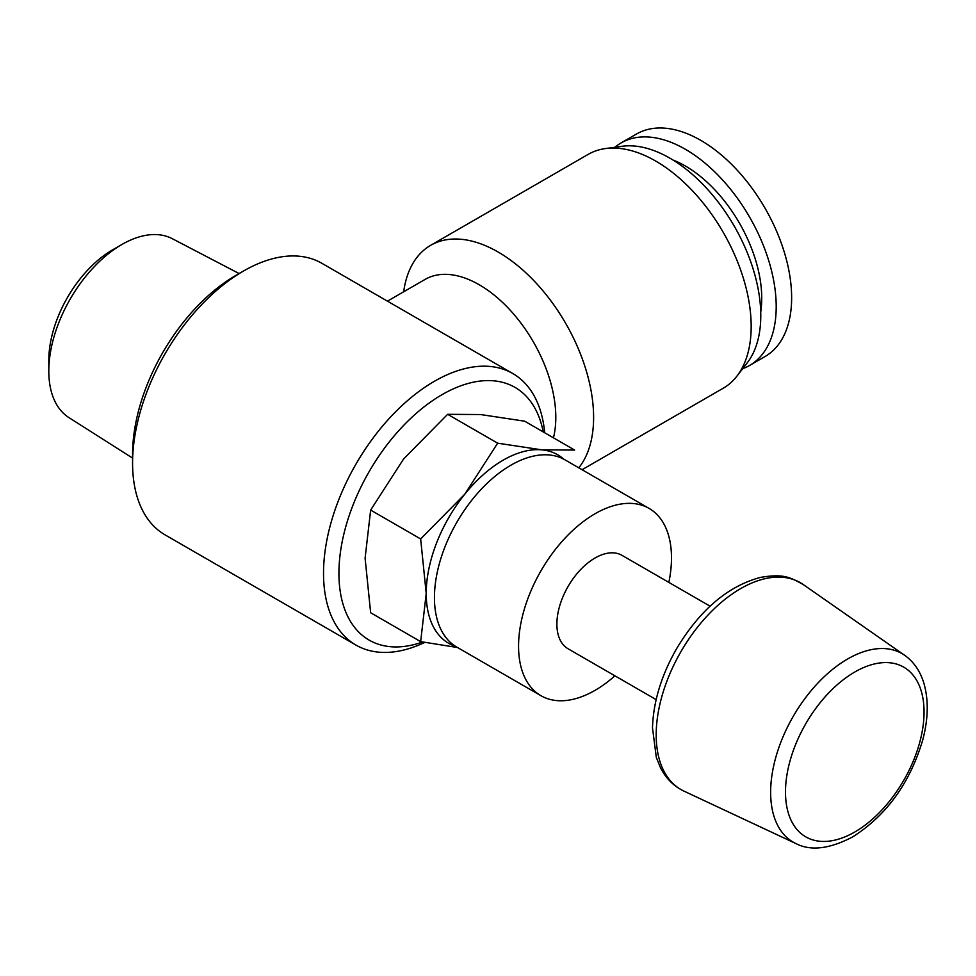 <?xml version="1.0" encoding="UTF-8"?>
<svg xmlns="http://www.w3.org/2000/svg" width="976" height="976" viewBox="0 0 976 976"><rect width="100%" height="100%" fill="white"/><g stroke="black" fill="none" stroke-linecap="round" stroke-linejoin="round"><path stroke-width="1.46" d="M455.646 646.417A108.885 62.867 -60 0 1 426.219 593.493A108.885 62.867 -60 0 1 464.71 494.283A108.885 62.867 -60 0 1 541.704 449.826L574.644 450.058L524.637 421.181L480.582 414.544L447.642 414.312L497.65 443.177L541.704 449.826A108.885 62.867 -60 0 1 563.75 459.171M457.5 647.515L420.656 641.622L426.219 593.493L420.656 538.959L464.71 494.283L497.65 443.177M656.14 699.621L568.056 648.772A53.936 31.134 -60 0 1 568.056 586.491A53.936 31.134 -60 0 1 621.993 555.344L710.077 606.194M614.917 675.819A108.129 62.427 -60 0 1 595.031 690.349A108.129 62.427 -60 0 1 540.96 695.705A108.129 62.427 -60 0 1 540.96 570.838A108.129 62.427 -60 0 1 649.089 508.411A108.129 62.427 -60 0 1 668.853 582.404M540.96 695.705L456.841 647.137A108.129 62.427 -60 0 1 456.841 522.27A108.129 62.427 -60 0 1 564.97 459.842L649.089 508.411M447.642 414.312L403.588 458.988L370.648 510.082L365.097 558.211L370.648 612.745L420.656 641.622M370.648 510.082L420.656 538.959M132.577 458.086L68.942 417.618A103.346 59.67 -60 0 1 48.8 371.075L48.8 360.327A90.17 52.057 -60 0 1 112.557 249.88L121.878 244.5A103.346 59.67 -60 0 1 172.264 238.681L239.12 273.561M48.8 371.075A103.346 59.67 -60 0 1 121.878 244.5M424.78 642.403A156.794 90.524 -60 0 1 355.996 645.099L165.054 534.86A156.794 90.524 -60 0 1 132.577 463.088L132.577 454.194A145.9 84.241 -60 0 1 235.753 275.5L243.451 271.06A156.794 90.524 -60 0 1 321.848 263.288L512.79 373.527A156.794 90.524 -60 0 1 544.693 432.771M132.577 463.088A156.794 90.524 -60 0 1 243.451 271.06M355.996 645.099A156.794 90.524 -60 0 1 355.996 464.051A156.794 90.524 -60 0 1 512.79 373.527M422.608 641.988A145.9 84.241 -60 0 1 339.111 565.995A145.9 84.241 -60 0 1 435.015 399.001A145.9 84.241 -60 0 1 543.242 431.929M553.441 437.821A108.287 62.513 -120 0 0 517.097 318.188A108.287 62.513 -120 0 0 425.097 279.404L387.435 301.157M742.724 368.647A128.478 74.176 -120 0 0 749.592 365.451L765.025 356.545A128.478 74.176 -120 0 0 765.025 208.181A128.478 74.176 -120 0 0 636.535 134.005L621.114 142.911A128.478 74.176 -120 0 0 614.917 147.266M578.792 467.821A135.017 77.946 -120 0 0 557.796 310.649A135.017 77.946 -120 0 0 430.636 245.342A135.017 77.946 -120 0 0 403.674 291.775M582.062 469.712L723.216 388.228A135.017 77.946 -120 0 0 736.917 376.138A135.017 77.946 -120 0 0 723.216 232.325A135.017 77.946 -120 0 0 605.523 148.547A135.017 77.946 -120 0 0 588.199 154.367L430.636 245.342M736.917 376.138L747.213 362.865A128.478 74.176 -120 0 0 734.172 226.005A128.478 74.176 -120 0 0 622.163 146.278L605.523 148.547M760.731 311.954A108.007 62.366 -120 0 0 673.013 160.027M749.592 365.451A128.478 74.176 -120 0 0 749.592 217.087A128.478 74.176 -120 0 0 621.114 142.911M854.769 832.016A97.978 56.571 -60 0 1 794.769 746.652A97.978 56.571 -60 0 1 914.768 677.368A97.978 56.571 -60 0 1 854.769 832.016M904.642 655.286C913.926 661.923 920.38 671.378 924.016 683.664C928.701 700.28 928.261 719.129 922.674 740.198C909.803 783.24 886.403 815.509 852.512 836.993C829.478 849.022 810.629 851.206 795.94 843.581A108.836 62.842 -60 0 1 793.183 716.457A108.836 62.842 -60 0 1 904.642 655.286L803.236 584.539A119.414 68.942 -60 0 0 680.931 651.651A119.414 68.942 -60 0 0 683.956 791.121C673.757 786.241 665.925 778.409 660.447 767.636L656.323 757.413L652.48 727.779C653.347 701.598 661.435 675.148 676.746 648.43C700.06 609.805 727.937 586.137 760.365 577.426C784.167 573.363 790.279 577.548 803.236 584.539M795.94 843.581L683.956 791.121"/></g></svg>
